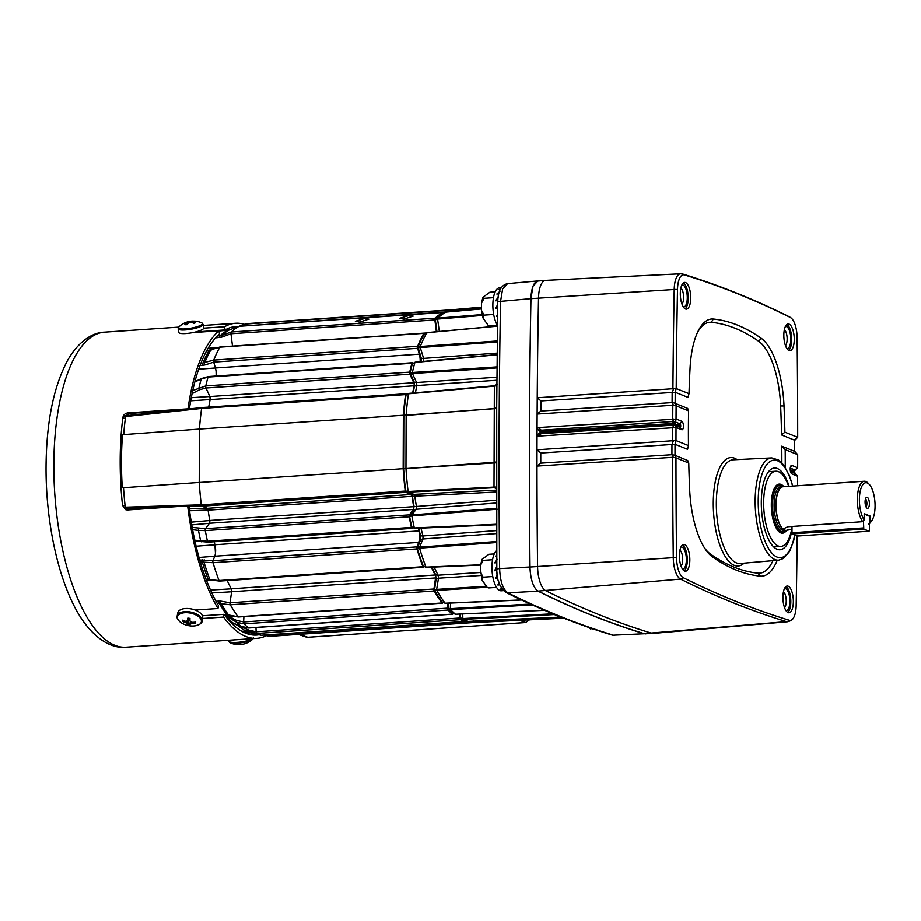 <?xml version="1.0" encoding="UTF-8"?>
<svg xmlns="http://www.w3.org/2000/svg" width="921" height="921" viewBox="0 0 921 921"><rect width="100%" height="100%" fill="white"/><g stroke="black" fill="none" stroke-linecap="round" stroke-linejoin="round"><path stroke-width="1.38" d="M359.697 322.074L368.895 319.092L364.601 318.528L355.356 321.268L359.697 322.074M403.974 319.069L413.161 316.087L408.866 315.535L399.633 318.275L403.974 319.069M435.173 575.015A2.36 0.909 -93.9 0 1 435.621 577.202A2.36 0.909 -93.9 0 1 435.564 577.951L231.643 591.754A2.36 0.909 86.1 0 0 231.701 591.017A2.36 0.909 86.1 0 0 231.252 588.818L435.173 575.015A141.189 54.258 -93.9 0 1 431.35 567.209M207.237 508.288L208.088 510.107A141.224 54.27 86.1 0 0 209.735 520.526L209.424 523.324A2.36 0.909 86.1 0 0 209.827 521.539A2.36 0.909 86.1 0 0 209.746 520.492L413.667 506.688A141.189 54.258 -93.9 0 1 412.032 496.35L208.111 510.165A141.189 54.258 86.1 0 0 209.746 520.492M413.667 506.688A2.36 0.909 -93.9 0 1 413.748 507.736A2.36 0.909 -93.9 0 1 413.356 509.486L209.435 523.289L205.475 528.689A1.577 0.61 86.1 0 0 205.268 530.611A156.789 60.256 -93.9 0 0 207.455 541.237A1.577 0.61 86.1 0 0 208.088 542.193A1.577 0.61 86.1 0 0 208.238 542.135L411.86 528.343M413.794 382.722A2.36 0.909 -93.9 0 1 414.185 384.794A2.36 0.909 -93.9 0 1 414.082 385.772L210.161 399.576A2.36 0.909 86.1 0 0 210.264 398.597A2.36 0.909 86.1 0 0 209.873 396.537L413.794 382.722L409.88 374.168A1.577 0.61 -93.9 0 1 409.707 372.096A156.789 60.256 -93.9 0 1 411.952 363.254A1.577 0.61 -93.9 0 1 412.366 362.713A1.577 0.61 -93.9 0 1 412.735 362.978L412.907 363.254M196.104 546.234L214.927 544.795A141.224 54.27 86.1 0 1 214.167 541.778A141.189 54.258 86.1 0 0 214.938 544.76L418.859 530.945A9.452 3.638 -93.9 0 1 419.562 536.77A9.452 3.638 -93.9 0 1 418.675 542.411L214.754 556.226A9.452 3.638 86.1 0 0 215.641 550.574A9.452 3.638 86.1 0 0 214.938 544.76L215.456 553.291M216.182 375.998A9.452 3.638 86.1 0 0 216.251 374.306A9.452 3.638 86.1 0 0 215.41 367.963L419.331 354.159L417.639 348.288A1.577 0.61 -93.9 0 1 417.65 346.273A156.789 60.256 -93.9 0 1 423.775 333.333A1.577 0.61 -93.9 0 1 424.063 333.103A1.577 0.61 -93.9 0 1 424.569 333.644L424.593 333.701M419.331 354.159A9.452 3.638 -93.9 0 1 420.172 360.491A9.452 3.638 -93.9 0 1 420.137 361.7M403.168 468.697L403.363 415.233L199.431 429.036L199.247 482.512A156.789 60.256 -93.9 0 0 201.308 504.881A1.577 0.61 86.1 0 0 201.883 506.182L207.26 508.334L411.18 494.531L405.804 492.367A1.577 0.61 -93.9 0 1 405.228 491.066A156.789 60.256 -93.9 0 1 403.168 468.697L199.247 482.512A156.846 60.279 86.1 0 0 201.273 504.823L201.86 506.124M412.677 527.929L412.159 528.32A1.577 0.61 -93.9 0 1 412.009 528.389A1.577 0.61 -93.9 0 1 411.376 527.434A156.789 60.256 -93.9 0 1 409.2 516.808A1.577 0.61 -93.9 0 1 409.396 514.885L413.356 509.486M418.859 530.945A141.189 54.258 -93.9 0 1 418.192 528.297M423.971 566.703L423.752 567.071A1.577 0.61 -93.9 0 1 423.476 567.29A1.577 0.61 -93.9 0 1 422.958 566.737A156.789 60.256 -93.9 0 1 416.937 548.928A1.577 0.61 -93.9 0 1 416.937 546.901L418.675 542.411M214.754 556.226L213.016 560.716A1.577 0.61 86.1 0 0 213.016 562.731L200.306 561.994M206.131 579.39L219.037 580.541A156.789 60.256 -93.9 0 1 213.016 562.731A156.789 60.256 -93.9 0 0 219.037 580.541A1.577 0.61 86.1 0 0 219.543 581.105L423.476 567.29M227.234 580.587A141.189 54.258 86.1 0 0 231.252 588.818M442.794 602.518L442.782 602.587A1.577 0.61 -93.9 0 1 442.356 603.186A1.577 0.61 -93.9 0 1 442.034 602.99A156.789 60.256 -93.9 0 1 434.217 591.006A1.577 0.61 -93.9 0 1 433.941 589.014L435.564 577.951M231.643 591.754L230.008 602.818A1.577 0.61 86.1 0 0 230.296 604.809L217.057 603.22M442.356 603.186L238.435 617.001A1.577 0.61 86.1 0 1 238.113 616.805A156.789 60.256 -93.9 0 1 230.296 604.809A156.789 60.256 -93.9 0 0 238.102 616.794L228.558 614.975A153.888 59.14 -93.9 0 1 220.833 603.128A1.577 0.806 100.1 0 1 220.867 601.16L230.02 602.795L433.941 589.014M453.005 613.513A1.577 0.61 -93.9 0 1 452.556 614.203A1.577 0.61 -93.9 0 1 452.338 614.123A156.789 60.256 -93.9 0 1 448.009 610.047A1.577 0.61 -93.9 0 1 447.548 608.159L447.813 603.209M243.915 616.633L243.628 621.974A1.577 0.61 86.1 0 0 244.088 623.851A156.789 60.256 -93.9 0 0 248.417 627.926A1.577 0.61 86.1 0 0 248.635 628.018A1.577 0.61 86.1 0 0 248.843 627.903M465.577 620.846A1.577 0.61 -93.9 0 1 465.151 621.445A1.577 0.61 -93.9 0 1 465.059 621.445A156.789 60.256 -93.9 0 1 460.627 619.66A1.577 0.61 -93.9 0 1 460.04 618.003L459.924 614.1M255.992 627.512L256.119 631.818A1.577 0.61 86.1 0 0 256.706 633.464A156.789 60.256 -93.9 0 0 261.138 635.248A1.577 0.61 86.1 0 0 261.23 635.26A1.577 0.61 86.1 0 0 261.322 635.237M268.725 634.753L268.748 635.018A1.577 0.61 86.1 0 0 269.439 636.376A156.789 60.256 -93.9 0 0 270.049 636.342L473.981 622.527A156.789 60.256 -93.9 0 1 473.359 622.561A1.577 0.61 -93.9 0 1 472.68 621.215M475.132 622.423A156.789 60.256 -93.9 0 1 473.981 622.527M448.596 311.839L448.585 311.747A1.577 0.61 -93.9 0 1 449.057 310.239A156.789 60.256 -93.9 0 1 452.787 309.675A156.789 60.256 -93.9 0 1 453.408 309.64A1.577 0.61 -93.9 0 1 453.443 309.64M236.605 327.208L237.768 326.748A1.577 0.61 69.9 0 0 237.768 326.748L245.136 324.042A156.789 60.256 -93.9 0 1 248.866 323.478L452.787 309.675M237.664 326.817A1.577 0.61 69.9 0 1 237.768 326.748L245.136 324.042A1.577 0.61 86.1 0 0 244.664 325.55L244.675 325.884M436.358 331.71L434.873 319.932A1.577 0.61 -93.9 0 1 435.173 318.171A156.789 60.256 -93.9 0 1 443.047 312.472A1.577 0.61 -93.9 0 1 443.151 312.449A1.577 0.61 -93.9 0 1 443.657 313.013M217.344 335.981L221.777 335.417L231.252 331.974A156.789 60.256 -93.9 0 1 239.126 326.287L229.582 329.776L218.991 330.984L227.994 330.155M239.322 326.264A1.577 0.61 86.1 0 0 239.218 326.253A1.577 0.61 86.1 0 0 239.126 326.287A156.789 60.256 -93.9 0 0 231.252 331.974A1.577 0.61 86.1 0 0 230.952 333.736L232.506 346.077L231.171 346.158M200.824 363.45L213.73 360.076A156.789 60.256 -93.9 0 1 219.854 347.148L206.661 350.832M424.063 333.103L220.142 346.906A1.577 0.61 86.1 0 0 219.854 347.148A156.789 60.256 -93.9 0 0 213.73 360.076A1.577 0.61 86.1 0 0 213.707 362.091L215.41 367.963L198.706 369.183M192.765 390.516L205.774 385.887A156.789 60.256 -93.9 0 1 208.031 377.057A1.577 0.61 86.1 0 1 208.445 376.516A1.577 0.61 86.1 0 1 208.814 376.793M409.88 374.168L205.959 387.971L199.477 389.733A1.577 0.886 75 0 1 198.982 387.706A154.59 59.405 -93.9 0 1 201.204 379.026L208.031 377.069A156.789 60.256 -93.9 0 0 205.774 385.887A1.577 0.61 86.1 0 0 205.959 387.971L209.873 396.537M412.689 393.002A141.189 54.258 -93.9 0 1 414.082 385.772M210.161 399.576A141.189 54.258 86.1 0 0 208.722 407.082A141.224 54.27 86.1 0 1 210.161 399.541L190.728 400.796M403.363 415.233A156.789 60.256 -93.9 0 1 405.562 394.579A1.577 0.61 -93.9 0 1 406.034 393.716A1.577 0.61 -93.9 0 1 406.149 393.739L406.886 394.038M199.431 429.036A156.789 60.256 -93.9 0 1 201.641 408.383A1.577 0.61 86.1 0 1 202.113 407.531L126.016 415.67A1.577 0.61 -96.1 0 1 126.142 415.693L202.194 407.577L201.607 408.417A156.846 60.279 86.1 0 0 199.408 429.071L199.224 482.466L123.529 487.727A155.396 59.715 -93.9 0 0 125.256 507.206L201.273 504.823M208.111 510.165A2.36 0.909 86.1 0 0 207.26 508.334M411.18 494.531A2.36 0.909 -93.9 0 1 412.032 496.35M405.931 393.751L202.229 407.554A1.577 0.61 86.1 0 0 202.113 407.531L406.034 393.716M216.09 371.462L216.17 375.998M191.292 397.688L209.861 396.502L210.161 399.541M192.604 529.702L198.487 530.438A154.59 59.405 86.1 0 0 200.628 540.869L207.455 541.226A156.789 60.256 -93.9 0 1 205.279 530.623L409.2 516.808M227.211 580.587A141.224 54.27 86.1 0 0 231.252 588.864L231.643 591.8L211.83 592.963M452.338 614.123L248.417 627.926A156.789 60.256 -93.9 0 1 244.088 623.851L448.009 610.047M237.63 625.394L243.996 630.01L251.698 633.095L261.138 635.248A156.789 60.256 -93.9 0 1 256.706 633.475L460.627 619.66M270.267 636.319A156.789 60.256 -93.9 0 1 269.439 636.376L473.359 622.561M449.057 310.239L245.136 324.042A156.789 60.256 -93.9 0 1 249.084 323.467M189.576 510.764L208.088 510.107M209.735 520.526L191.28 522.161M231.252 588.864L210.518 590.085M256.119 631.771L248.946 630.206L240.473 626.28M243.639 621.94L236.628 620.501L226.566 615.067M409.396 514.885L205.475 528.689L192.19 527.434M168.831 507.172L124.899 508.565M201.607 408.417L125.578 416.545A155.396 59.715 86.1 0 0 123.713 434.585L199.408 429.071M195.782 381.018L195.068 381.064M199.477 389.733L192.098 393.612M237.595 625.371L243.996 630.01L256.706 633.475M248.67 632.048L243.581 632.267L248.728 632.071M201.722 541.767A1.577 0.933 -87 0 1 201.434 541.824A1.577 0.933 -87 0 1 200.628 540.869L194.722 540.155M248.417 627.926L241.014 626.361L230.354 621.974L231.781 621.928M241.348 626.43A1.577 0.714 -78 0 1 241.175 626.441C236.697 625.198 233.577 623.701 231.816 621.963L224.77 615.124L236.766 622.354L244.088 623.851M202.367 615.665L206.235 615.539M224.54 614.929L228.558 614.975A1.577 0.783 100.8 0 0 228.845 615.17A1.577 0.783 100.8 0 0 229.179 615.101M208.388 376.551L201.641 378.485A1.577 0.863 74 0 0 201.204 379.026L194.849 381.893M475.478 621.088L475.558 621.79L473.083 620.938L475.904 622.458A156.869 60.279 86.1 0 0 476.376 622.446L563.756 618.187M473.221 621.376L475.823 622.469L563.698 618.164M460.35 614.088L460.696 618.578L468.19 621.422L560.624 617.093L554.327 614.572L463.148 619.396A156.869 60.279 86.1 0 0 468.19 621.422L560.624 617.093A2.36 2.233 -70.3 0 1 561.085 617.128M461.363 619.073L460.638 618.544M462.722 613.985L462.86 618.567L460.477 617.968L463.148 619.396L462.86 618.567L551.483 613.881L551.126 613.087M481.384 307.476L455.17 309.433A156.869 60.279 86.1 0 0 451.578 310.032L449.206 311.344M448.262 603.186L448.159 609.057A155.661 59.819 86.1 0 0 450.922 611.751A155.661 59.819 86.1 0 0 452.372 613.029L455.653 614.249M452.372 613.029L455.458 614.249L544.541 610.312M451.578 310.032L449.034 311.908M448.159 609.057L450.542 609.621A156.869 60.279 86.1 0 0 455.458 614.249L544.633 610.347M447.997 608.355L450.311 608.689L450.542 609.621L532.257 604.924M446.225 312.058L481.407 308.915L446.132 312.069A156.869 60.279 86.1 0 0 437.74 318.136L435.322 319.852L436.968 331.641A4.732 0.794 172.1 0 0 437.003 331.652M444.59 312.53L435.437 319.173L435.322 319.852L437.59 319.046L439.317 331.433M431.914 567.186A140.142 53.855 86.1 0 0 435.518 574.462L436.105 578.998L434.482 590.211A155.661 59.819 86.1 0 0 442.126 601.931L445.119 603.22L521.413 599.939M434.482 590.211L436.784 590.442A156.869 60.279 86.1 0 0 445.119 603.22L445.407 603.209M434.378 589.452L436.646 589.417L436.784 590.442L486.806 587.264M436.105 578.998A4.732 2.279 9.3 0 1 438.488 578.215L436.646 589.417L485.678 586.309M435.518 574.462A4.732 3.304 -27.9 0 0 438.108 575.211L438.488 578.215L480.969 575.498M424.305 334.507L424.005 334.369A155.661 59.819 86.1 0 0 418.019 347.021L421.127 357.912L421.162 362.483M497.34 326.172L426.791 332.7L424.005 334.369M427.194 332.872L426.791 332.7A156.869 60.279 86.1 0 0 420.264 346.48L418.019 347.021M418.629 528.274A140.142 53.855 86.1 0 0 420.563 535.585L420.494 540.109L417.317 548.467A155.661 59.819 86.1 0 0 423.2 565.885L425.974 567.152L480.681 564.803M497.121 340.954L420.264 346.48L420.264 347.516L418.019 347.793M417.317 548.467L419.562 548.156A156.869 60.279 86.1 0 0 425.974 567.152L426.377 567.301M497.11 341.979L420.264 347.516L423.602 358.373A4.732 2.279 162.9 0 1 421.127 357.912M417.317 547.707L419.573 547.143L419.562 548.156L496.557 542.561M496.96 353.123L423.602 358.373L423.625 361.4M420.494 540.109A4.732 3.454 22.7 0 1 422.969 538.992L419.573 547.143L496.546 541.548M420.563 535.585A4.732 2.072 -15.6 0 0 423.015 535.987L422.969 538.992L496.488 533.616M412.585 363.979L412.297 364.071A155.661 59.819 86.1 0 0 410.11 372.671L414.001 381.812L414.438 386.406A140.142 53.855 86.1 0 0 413.172 392.956M496.937 354.804L414.922 362.425L412.297 364.071M411.134 493.403L412.412 496.154A140.142 53.855 86.1 0 0 414.024 506.331L413.552 510.556L409.603 516.554A155.661 59.819 86.1 0 0 411.733 526.881L414.646 528.447L496.431 524.763L414.726 528.424M415.302 362.298L414.922 362.425A156.869 60.279 86.1 0 0 412.355 372.464L410.11 372.671M412.021 527.215L414.335 527.975L496.419 524.279M497.893 366.811L412.355 372.464L412.447 373.5L410.179 373.442M409.603 516.554L411.86 515.91A156.869 60.279 86.1 0 0 414.335 527.975L411.848 527.18M496.787 367.916L412.447 373.5L416.557 382.491A4.732 3.062 155.4 0 1 414.001 381.812M409.684 515.841L411.952 514.954L411.86 515.91L497.398 509.221M496.684 377.219L416.557 382.491L416.845 385.531A4.732 2.579 -168.2 0 0 414.438 386.406M413.552 510.556A4.732 3.972 36.3 0 1 416.119 509.29L411.952 514.954L496.338 508.357M414.024 506.331A4.732 1.151 -9.8 0 0 416.43 506.492L416.119 509.29L496.315 502.993M412.412 496.154A4.732 0.829 -8.1 0 0 414.807 496.223A141.35 54.316 86.1 0 0 416.43 506.492L496.304 500.241M406.046 394.913L408.728 393.371L405.965 395.167A155.661 59.819 86.1 0 0 403.801 415.452L403.605 468.731L405.977 468.57A156.869 60.279 86.1 0 0 408.095 491.515L494.001 487.105L494.358 386.129L408.44 393.785L406.184 394.856M403.617 468.835A155.661 59.819 86.1 0 0 405.631 490.801L412.286 494.117A4.732 4.294 -68.1 0 0 413.955 494.393L414.807 496.223L496.269 492.021M405.793 491.238L413.955 494.393L496.269 490.168M497.352 384.057L494.6 385.715L408.44 393.785A156.869 60.279 86.1 0 0 406.161 414.957L403.801 415.452M405.85 491.284L408.394 492.159L494.289 487.739L494.001 487.105A4.732 0.645 -6.7 0 1 496.258 487.117M530.91 298.634L533.017 286.143L537.922 280.905L507.575 283.61L502.647 288.849L500.564 301.351A3595.216 1381.627 86.1 0 0 499.631 568.614L529.966 567.014A3595.791 1381.845 -93.9 0 1 530.91 298.634L500.564 301.351A4.732 0.956 1.1 0 0 497.754 302.169L496.695 407.324A4.732 1.784 -4.1 0 1 494.117 408.556L403.801 415.555M496.695 407.324L496.707 408.256A4.732 0.783 0.6 0 1 494.174 408.682L406.149 415.083L405.965 468.432L403.605 468.731M505.871 592.433L505.871 592.433C499.585 587.241 496.557 579.505 496.822 569.224A4.732 0.633 -0.6 0 1 499.631 568.614C500.161 581.278 502.889 589.348 507.816 592.836A4.732 4.26 116.4 0 1 505.871 592.433C541.214 610.001 576.592 624.208 612.005 635.041L612.005 635.041A4.732 4.317 107 0 0 613.374 635.202L644.136 633.775A3595.791 1381.845 -93.9 0 1 538.152 591.224L507.816 592.836A3595.216 1381.627 86.1 0 0 613.374 635.202L644.136 633.775M537.922 280.905L538.797 280.94M646.174 633.775L645.31 633.924M538.152 591.224C533.271 587.736 530.542 579.666 529.966 567.014M434.125 567.083A141.35 54.316 86.1 0 0 438.108 575.211L480.578 572.505L483.134 577.214L482.063 580.046L487.324 587.563L488.855 587.932L487.324 587.563M420.966 528.17A141.35 54.316 86.1 0 0 423.015 535.987L496.465 530.634M496.649 380.258L416.845 385.531A141.35 54.316 86.1 0 0 415.452 392.76M482.293 315.431L437.59 319.046L437.74 318.136L482.097 314.556M554.81 614.595A2.36 2.038 -66.7 0 0 554.327 614.572L551.483 613.881A2.36 0.622 -27.5 0 0 552.059 613.467M496.603 385.462A4.732 2.153 7.8 0 1 494.358 386.129L494.381 386.049A4.732 2.602 12.1 0 0 496.603 385.312M496.707 408.256L496.822 569.224M496.615 385.047A4.732 4.294 111.9 0 1 494.646 385.726L408.728 393.371M496.523 461.835A4.732 0.806 -0.2 0 1 493.99 462.319L405.977 468.57L496.5 462.791M496.258 487.313A4.732 1.174 -10 0 0 494.024 487.197M496.269 488.153A4.732 4.294 -68.1 0 0 495.959 488.026L495.959 488.026A4.732 4.294 -68.1 0 0 494.289 487.739L496.269 488.533M788.687 486.38A37.703 14.483 86.1 0 0 775.781 471.218A37.703 14.483 86.1 0 0 763.659 502.935A37.703 14.483 86.1 0 0 780.881 546.441A37.703 14.483 86.1 0 0 791.68 529.379M785.981 586.562A13.389 5.146 -93.9 0 1 790.805 601.689A13.389 5.146 -93.9 0 1 787.743 612.453M782.919 597.326A13.389 5.146 -93.9 0 1 787.225 586.055A13.389 5.146 -93.9 0 1 793.349 601.517A13.389 5.146 -93.9 0 1 789.032 612.787A13.389 5.146 -93.9 0 1 782.919 597.326M784.45 588.669A11.029 4.237 -93.9 0 1 789.884 601.321A11.029 4.237 -93.9 0 1 785.935 610.577M783.472 591.708A8.508 3.27 -93.9 0 1 786.235 601.102A8.508 3.27 -93.9 0 1 784.554 607.699M683.382 282.885A13.389 5.146 -93.9 0 1 688.206 298.013A13.389 5.146 -93.9 0 1 685.132 308.788M680.308 293.661A13.389 5.146 -93.9 0 1 684.625 282.39A13.389 5.146 -93.9 0 1 690.738 297.84A13.389 5.146 -93.9 0 1 686.433 309.111A13.389 5.146 -93.9 0 1 680.308 293.661M681.839 284.992A11.029 4.237 -93.9 0 1 687.285 297.644A11.029 4.237 -93.9 0 1 683.324 306.9M680.872 288.031A8.508 3.27 -93.9 0 1 683.624 297.437A8.508 3.27 -93.9 0 1 681.954 304.022M786.902 324.445A13.389 5.146 -93.9 0 1 791.715 339.573A13.389 5.146 -93.9 0 1 788.652 350.337M783.829 335.209A13.389 5.146 -93.9 0 1 788.146 323.939A13.389 5.146 -93.9 0 1 794.259 339.4A13.389 5.146 -93.9 0 1 789.953 350.671A13.389 5.146 -93.9 0 1 783.829 335.209M785.36 326.552A11.029 4.237 -93.9 0 1 790.805 339.204A11.029 4.237 -93.9 0 1 786.845 348.46M784.393 329.591A8.508 3.27 -93.9 0 1 787.144 338.986A8.508 3.27 -93.9 0 1 785.475 345.582M682.461 545.002A13.389 5.146 -93.9 0 1 687.285 560.129A13.389 5.146 -93.9 0 1 684.222 570.893M679.399 555.766A13.389 5.146 -93.9 0 1 683.704 544.495A13.389 5.146 -93.9 0 1 689.829 559.956A13.389 5.146 -93.9 0 1 685.512 571.227A13.389 5.146 -93.9 0 1 679.399 555.766M680.93 547.109A11.029 4.237 -93.9 0 1 686.364 559.761A11.029 4.237 -93.9 0 1 682.415 569.017M679.951 550.148A8.508 3.27 -93.9 0 1 682.714 559.542A8.508 3.27 -93.9 0 1 681.033 566.139M791.991 529.897A40.973 15.749 -93.9 0 1 777.6 549.469A40.973 15.749 -93.9 0 1 761.299 502.498A40.973 15.749 -93.9 0 1 772.132 468.662A40.973 15.749 -93.9 0 1 789.101 486.357M676.129 457.933L688.758 463.01L687.734 460.523L674.644 455.181L676.129 457.933L673.297 457.277L536.989 466.095L537.001 449.77A3595.826 1381.857 -93.9 0 1 537.035 434.977L540.167 432.49L541.283 433.653L538.198 436.094L537.035 434.977L537.058 428.829A3595.826 1381.857 -93.9 0 1 537.127 414.047L537.231 397.757A3595.826 1381.857 -93.9 0 1 538.52 298.093A22.058 8.473 -93.9 0 1 545.543 280.364A22.058 8.473 -93.9 0 1 545.669 280.352L680.527 273.779A19.502 7.495 -93.9 0 0 674.207 289.47L530.957 298.634A21.92 8.427 -93.9 0 1 537.933 281.02L545.543 280.364M671.996 423.936L541.421 432.479L540.167 432.49L540.178 431.5L537.058 428.829L538.221 427.551L541.295 430.188L540.178 431.5L541.433 431.477L541.421 432.479A2.36 0.875 -93.7 0 1 541.283 433.653L672.595 425.214L671.996 423.936A3591.324 1380.13 -93.9 0 1 671.996 423.579A3591.324 1380.13 -93.9 0 1 671.996 423.223L672.606 421.749A2.36 1.128 19 0 0 675.162 422.014L675.058 423.453A3588.964 1379.221 86.1 0 0 675.058 423.81A3588.964 1379.221 86.1 0 0 675.058 424.167L679.594 425.986L679.594 425.272A2.36 2.141 111.9 0 1 680.043 423.844A1.784 0.691 -93.9 0 1 680.723 425.882A1.784 0.691 -93.9 0 1 680.032 427.356L681.759 429.716A4.294 1.646 86.1 0 0 683.44 426.147A4.294 1.646 86.1 0 0 681.782 421.254L676.336 419.067L675.162 422.014M794.881 470.424A2.36 0.737 -135 0 0 794.95 470.378L797.356 467.649L791.899 465.462A4.294 1.646 86.1 0 0 790.736 466.176A4.294 1.646 86.1 0 0 790.218 469.019A4.294 1.646 86.1 0 0 791.22 473.313A4.294 1.646 86.1 0 0 791.876 473.912L797.321 476.111L794.247 472.013A3588.964 1379.221 86.1 0 0 794.247 471.299L790.23 469.687M781.848 462.837A512.87 197.094 86.1 0 0 781.756 446.155L794.293 451.198A3588.964 1379.221 86.1 0 0 794.305 440.054L797.528 437.233L784.899 432.156A516.013 198.303 86.1 0 0 784.024 405.942A67.866 26.087 86.1 0 0 761.137 338.203A516.013 198.303 86.1 0 0 713.349 319.011A67.866 26.087 86.1 0 0 698.06 331.226A67.866 26.087 86.1 0 0 690.048 368.216A516.013 198.303 86.1 0 0 689 393.658L687.952 397.365L675.22 392.242A3588.964 1379.221 86.1 0 0 675.151 403.363L676.256 405.885L688.586 410.835A516.013 198.303 86.1 0 0 688.471 445.557L687.55 449.298L675.012 444.267A3588.964 1379.221 86.1 0 0 675.001 455.411M784.024 405.942L780.64 405.965A512.87 197.094 86.1 0 1 781.561 434.942L794.305 440.054M780.64 405.965A64.735 24.879 86.1 0 0 758.812 341.357A512.87 197.094 86.1 0 0 711.3 322.292A64.735 24.879 86.1 0 0 697.393 332.642M688.586 410.835L687.688 408.394L675.151 403.363M704.496 547.914A64.735 24.879 86.1 0 0 710.494 554.108A512.87 197.094 86.1 0 0 757.995 573.173A64.735 24.879 86.1 0 0 772.984 560.67M674.863 392.277L540.984 400.923L537.231 397.757L676.21 388.489L675.22 392.242M676.256 405.885L673.435 405.217L537.127 414.047L540.915 411.031L672.1 402.592L674.771 403.11M538.221 427.551L676.336 419.067M797.528 437.233L797.69 437.256A3592.061 1380.418 86.1 0 0 797.102 337.523A18.305 7.034 86.1 0 0 791.438 318.217A18.305 7.034 86.1 0 0 790.31 317.423A3592.061 1380.418 86.1 0 0 684.407 274.907A18.305 7.034 86.1 0 0 677.499 289.505A3592.061 1380.418 86.1 0 0 676.21 388.489M676.106 405.862A3592.061 1380.418 86.1 0 0 676.037 418.813M689 393.658L676.371 388.593M675.968 457.91A3592.061 1380.418 86.1 0 0 676.555 557.642A18.305 7.034 86.1 0 0 683.347 577.743A3592.061 1380.418 86.1 0 0 789.251 620.259A18.305 7.034 86.1 0 0 792.808 618.889C792.428 619.925 790.69 620.892 787.593 621.767L653.07 633.429A22.058 8.473 -93.9 0 1 652.954 633.441A22.058 8.473 -93.9 0 1 651.769 633.291A3595.826 1381.857 -93.9 0 1 545.762 590.729A22.058 8.473 -93.9 0 1 537.576 566.507A3595.826 1381.857 -93.9 0 1 536.989 466.095L540.765 463.148L671.927 454.709L674.644 455.181M674.633 444.313L540.765 453.028L537.001 449.77L675.979 440.503L675.012 444.267M675.058 424.236L676.302 427.517L538.198 436.094M676.014 427.54A3592.061 1380.418 86.1 0 0 675.979 440.503M688.471 445.557L676.141 440.606M676.302 427.517L681.759 429.716M797.69 437.256L794.489 440.606M797.574 485.781A3592.061 1380.418 86.1 0 0 797.621 476.353L797.621 476.353M792.808 618.889A18.305 7.034 86.1 0 0 796.158 605.661A3592.061 1380.418 86.1 0 0 797.183 535.872M781.561 434.942L784.899 432.156M688.758 463.01A516.013 198.303 86.1 0 0 689.633 489.224A67.866 26.087 86.1 0 0 705.336 549.227A67.866 26.087 86.1 0 0 712.52 556.963A516.013 198.303 86.1 0 0 760.309 576.155A67.866 26.087 86.1 0 0 777.209 560.302M652.954 633.441L645.322 633.809A21.92 8.427 -93.9 0 1 644.147 633.66A3595.676 1381.799 -93.9 0 1 538.14 591.109A21.92 8.427 -93.9 0 1 530.012 567.048A3595.676 1381.799 -93.9 0 1 530.957 298.634M797.356 467.649L797.644 467.626A3592.061 1380.418 86.1 0 0 797.678 454.663L794.293 451.198M797.644 467.626L794.95 470.378A2.36 0.737 -135 0 0 795.007 469.998L790.264 468.087M785.245 467.315A516.013 198.303 86.1 0 0 785.187 449.609L781.756 446.155M785.187 449.609L797.517 454.56M540.765 453.028L540.765 463.148M540.984 400.923L540.915 411.031M794.466 451.163L794.478 440.296M673.677 427.24L672.675 425.375A2.36 1.715 -28.2 0 1 675.162 425.41L680.032 427.356A2.36 2.141 -68.1 0 1 679.594 425.986M672.675 425.375L672.595 425.214A2.36 1.715 -24.2 0 1 675.151 425.329M681.782 421.254L680.043 423.844L675.185 421.887A2.36 1.151 22.2 0 1 672.698 421.519L541.295 430.188A2.36 0.875 -93.7 0 1 541.433 431.477L675.058 423.384M794.247 471.23L794.247 472.082M794.95 473.463L790.552 471.725M786.58 530.369L786.327 530.703A24.602 9.452 86.1 0 1 782.551 533.201A24.602 9.452 86.1 0 1 780.801 532.902A24.602 9.452 86.1 0 1 771.349 507.045A24.602 9.452 86.1 0 1 779.224 484.112A24.602 9.452 86.1 0 1 780.973 484.411A24.602 9.452 86.1 0 1 783.311 486.069L783.598 486.38A23.831 9.164 86.1 0 0 781.676 485.114A23.831 9.164 86.1 0 0 772.316 504.881A23.831 9.164 86.1 0 0 781.515 532.108A23.831 9.164 86.1 0 0 786.557 530.369M867.214 508.288A5.549 2.13 86.1 0 0 869.389 503.683A5.549 2.13 86.1 0 0 867.248 497.34A5.549 2.13 86.1 0 0 866.35 497.467A5.549 2.13 86.1 0 0 865.107 502.958A5.549 2.13 86.1 0 0 867.087 508.219A5.549 2.13 86.1 0 0 867.214 508.288M866.051 506.941A4.294 1.646 86.1 0 0 866.868 502.831A4.294 1.646 86.1 0 0 865.498 498.871M784.634 486.656A22.104 8.496 86.1 0 0 784.577 486.633A22.104 8.496 86.1 0 0 783.011 486.369A22.104 8.496 86.1 0 0 775.896 505.272A22.104 8.496 86.1 0 0 783.103 529.414L785.751 530.473A22.104 8.496 86.1 0 0 785.993 530.461A22.104 8.496 86.1 0 0 787.651 529.909M868.722 524.107L870.172 522.345A20.135 7.736 86.1 0 0 871.68 520.86A20.135 7.736 86.1 0 0 874.95 502.29A20.135 7.736 86.1 0 0 869.205 484.331L867.916 482.984A21.701 8.335 86.1 0 0 864.324 481.257A21.701 8.335 86.1 0 0 857.382 497.605A21.701 8.335 86.1 0 0 862.712 521.7L787.812 526.766L783.103 529.011L783.702 530.243M870.172 522.345L870.195 516.094L869.251 516.151M869.447 523.6A21.701 8.335 86.1 0 0 870.587 522.357L871.68 520.86M869.205 484.331A20.135 7.736 86.1 0 0 859.811 493.587A20.135 7.736 86.1 0 0 864.163 519.939L862.712 521.7M864.163 519.939L864.186 513.688L870.195 516.094M791.991 529.345L785.751 530.473M783.103 529.011A21.701 8.335 -93.9 0 1 776.058 505.307A21.701 8.335 -93.9 0 1 783.034 486.76L864.324 481.257M489.776 325.815L497.352 325.297M495.187 291.83L489.891 292.187L482.88 297.287L484.112 298.289L481.568 302.928L481.499 310.389L484.055 315.097L482.984 317.929L488.234 325.458M501.289 287.697L499.447 287.812A20.481 7.875 86.1 0 0 492.862 305.058A20.481 7.875 86.1 0 0 497.363 325.136M497.524 315.385L496.626 316.41L497.501 316.352M496.626 316.41L497.536 314.153M497.651 307.856L495.498 308.627L497.639 308.489M495.498 308.627L497.582 304.736A20.481 7.875 86.1 0 1 497.766 300.614L497.812 300.637M498.215 297.253L495.567 300.764L497.766 300.614M499.965 291.393L496.822 294.018L498.745 293.891M500.679 288.699L499.067 289.413L500.345 289.321M493.679 314.452L484.055 315.097M493.483 297.656L484.112 298.289M494.278 553.935L488.97 554.304L481.959 559.404L483.191 560.394L480.647 565.045L480.463 568.982L482.063 580.046M496.626 550.7A20.481 7.875 86.1 0 0 491.941 567.163A20.481 7.875 86.1 0 0 501.3 590.81L503.43 590.66M501.519 587.483L500.713 589.29L502.141 589.187M498.917 582.648L497.87 585.031L499.758 584.904M497.87 585.031L498.952 582.06M497.444 576.523L495.717 578.526L497.789 578.376M495.717 578.526L497.248 574.819M496.833 569.938L494.589 570.744L496.787 570.594A20.481 7.875 86.1 0 0 497.029 573.253M494.589 570.744L496.661 566.852A20.481 7.875 86.1 0 1 496.764 563.871M497.294 559.369L494.646 562.881L496.753 562.743M496.672 555.421L495.901 556.134L496.684 556.077M492.758 576.558L483.134 577.214M496.546 587.402L488.855 587.932M492.562 559.761L483.191 560.394M592.376 629.492L594.333 629.354M588.841 627.466L590.845 629.124M863.438 520.826L863.794 529.103L869.021 531.198L869.412 530.358L869.47 517.142L869.079 515.99L864.186 514.022M792.002 526.49L791.979 532.787L863.414 527.952M863.794 529.103L792.371 533.938L797.598 536.034L869.021 531.198M792.371 533.938L791.979 532.787M245.642 633.188L250.88 632.831M202.413 615.792L224.102 614.33A154.624 59.416 86.1 0 0 256.694 635.076A154.624 59.416 86.1 0 0 259.043 634.788M189.035 506.527A154.624 59.416 86.1 0 0 218.53 605.765L217.989 608.516L195.171 610.07M124.185 507.241L126.338 509.889M122.481 434.873A154.624 59.416 86.1 0 0 121.468 461.018A154.624 59.416 86.1 0 0 122.274 487.6M189.427 408.912A154.624 59.416 86.1 0 1 219.474 333.966L218.956 330.789A157.917 60.682 86.1 0 0 188.011 408.82L127.777 412.896C125.049 413.379 123.391 414.945 122.838 417.616A157.917 60.682 86.1 0 0 120.191 460.5A157.917 60.682 86.1 0 0 122.528 505.376L125.647 509.681L127.443 509.969L187.677 505.894A157.917 60.682 86.1 0 0 217.989 608.516M218.956 330.789L192.892 332.55M203.737 328.129L224.586 326.725A157.917 60.682 86.1 0 1 235.58 323.248A157.917 60.682 86.1 0 1 244.41 324.307M238.401 326.506A154.624 59.416 86.1 0 0 235.811 326.541A154.624 59.416 86.1 0 0 225.104 329.902L224.586 326.725M249.729 632.439L246.529 632.646M202.562 618.509L223.573 617.093A157.917 60.682 86.1 0 0 256.924 638.357A157.917 60.682 86.1 0 0 266.388 635.709M223.573 617.093L224.102 614.33M178.029 410.121L129.124 413.437L124.623 416.649M197.923 331.744L225.104 329.902M203.737 327.945A12.687 2.648 169.9 0 1 200.513 330.397A12.687 2.648 169.9 0 1 186.975 333.425A12.687 2.648 169.9 0 1 178.766 332.389L178.121 328.809A12.687 2.648 169.9 0 0 186.341 329.833A12.687 2.648 169.9 0 0 199.88 326.817A12.687 2.648 169.9 0 0 203.104 324.365L203.737 327.945M203.104 324.365L201.814 322.891A12.203 2.544 169.9 0 1 199.362 325.884A12.203 2.544 169.9 0 1 182.381 328.958A12.203 2.544 169.9 0 1 178.824 326.978L178.121 328.809M185.535 324.699L186.399 324.699A20.642 13.757 -83.5 0 1 188.298 323.144A20.596 19.065 -55.7 0 1 189.945 322.615A20.596 19.191 32.7 0 1 191.672 322.534A20.642 14.114 62.6 0 1 194.055 323.317L195.505 322.718A20.642 14.713 -106.7 0 0 193.203 321.913A20.596 5.722 -99.6 0 0 192.662 321.51A20.596 4.674 -93.3 0 1 193.042 321.21A20.642 13.757 -83.5 0 1 195.125 321.141L193.514 321.095A20.642 14.356 86.1 0 0 192.247 321.084A20.642 14.356 86.1 0 0 191.349 321.176A20.596 19.617 106.7 0 0 189.657 321.429A20.596 19.755 -129.4 0 0 187.976 321.774A20.642 14.713 -106.7 0 0 187.009 322.039A20.642 14.713 -106.7 0 0 185.869 322.477L184.407 323.075A20.642 14.114 62.6 0 1 186.445 322.408A20.596 5.169 72.8 0 1 186.951 322.534A20.596 5.238 79.2 0 0 186.606 323.098A20.642 14.356 86.1 0 0 184.787 324.653L185.535 324.699M195.125 321.141L194.389 321.095M178.824 326.978A20.642 20.642 0 0 1 184.649 322.96L184.407 323.075M192.662 321.51L192.8 322.845M193.203 321.913L193.341 323.041M186.606 323.098L186.882 324.25M186.951 322.534L187.285 323.904M187.976 321.774L188.172 323.236M189.657 321.429L189.876 322.626M191.349 321.176L191.649 322.534M228.373 640.866A12.687 2.821 -8.2 0 0 228.373 640.958L229.709 642.559A12.203 2.705 -8.2 0 0 241.014 642.812A12.203 2.705 -8.2 0 0 252.665 639.255L253.505 637.62M242.707 644.24A20.642 1.048 -101.6 0 1 242.66 644.274A20.642 1.048 -101.6 0 1 242.534 644.182L240.404 644.481M177.845 612.799A12.687 6.551 12 0 1 190.912 608.885A12.687 6.551 12 0 1 202.735 617.323A12.687 6.551 12 0 1 202.666 618.06L201.998 621.168A12.687 6.551 12 0 0 202.079 620.443A12.687 6.551 12 0 0 190.256 612.005A12.687 6.551 12 0 0 177.189 615.919L177.845 612.799M195.148 625.843A20.642 20.642 0 0 1 181.564 622.964A12.203 6.297 12 0 1 177.419 617.519A12.203 6.297 12 0 1 189.381 612.937A12.203 6.297 12 0 1 201.434 621.168A12.203 6.297 12 0 1 195.148 625.843C200.053 624.553 202.344 622.999 201.998 621.168M188.932 625.267L190.025 625.382A20.642 1.243 -84.8 0 1 189.933 624.45A20.596 7.725 -68.7 0 0 190.774 623.897A20.596 14.851 -46.9 0 0 192.305 623.54A20.642 18.259 -1.9 0 0 195.413 623.321L195.413 622.159A20.642 16.785 -179.1 0 1 192.293 622.32A20.596 15.438 -131 0 1 190.762 621.744A20.596 9.763 -102.3 0 1 189.899 620.685A20.642 1.243 -84.8 0 1 189.979 618.452L187.803 618.118A20.642 2.717 102.1 0 0 187.631 620.34A20.596 6.343 117.9 0 1 186.721 621.134A20.596 13.47 140.4 0 1 185.248 621.249A20.642 16.785 -179.1 0 1 182.416 620.19L182.416 621.341A20.642 18.259 -1.9 0 0 185.259 622.469A20.596 16.82 55.7 0 0 186.744 623.287A20.596 11.144 84.7 0 0 187.654 624.104A20.642 2.717 102.1 0 0 187.849 625.048L188.932 625.267M195.125 622.193L195.413 623.321L195.413 622.159M192.305 623.54L192.535 622.32M190.774 623.897L191.084 621.871M189.933 624.45L190.336 621.238M187.849 625.048L189.415 618.325M187.654 624.104L189.358 618.313M186.744 623.287L187.481 620.478M185.259 622.469L185.524 621.238M182.416 621.341L183.06 620.466M187.631 620.34L188.275 618.164M299.175 634.362L307.844 637.309L525.523 622.55L529.356 619.856M201.308 504.881L405.228 491.066M405.804 492.367L201.883 506.182M207.455 541.237L411.376 527.434M199.73 560.026L213.027 560.705L416.937 546.901M219.037 580.541L422.958 566.737M416.937 548.928L213.016 562.731M238.113 616.805L442.034 602.99M434.217 591.006L230.296 604.809M243.628 621.974L447.548 608.159M256.119 631.818L460.04 618.003M251.698 633.095L253.586 633.59A1.577 0.633 102.4 0 0 253.586 633.59L261.161 635.26L465.059 621.445M268.748 635.018L472.243 621.238M448.585 311.747L243.697 325.953M231.252 331.974L435.173 318.171M443.047 312.472L239.126 326.287L229.548 329.787A153.888 59.14 86.1 0 0 221.777 335.417A1.577 0.691 70.1 0 0 221.788 337.098L215.583 337.846M424.109 333.103L425.56 332.999M434.873 319.932L230.952 333.736L221.788 337.098M213.73 360.076L417.65 346.273M423.775 333.333L219.854 347.148M417.639 348.288L213.707 362.091M205.774 385.899L409.707 372.096M411.952 363.254L208.031 377.057M405.562 394.579L201.641 408.383M213.73 362.126L204.876 364.969L200.03 365.51M199.005 557.481L214.743 556.261M241.774 631.299L246.368 631.104M267.965 634.799L268.748 634.972M269.323 636.342L263.625 635.099M253.597 633.59A1.577 0.633 102.4 0 1 253.586 633.59A154.59 59.405 -93.9 0 1 249.2 631.829A1.577 0.668 -77.7 0 1 248.946 630.206M215.998 601.275L220.867 601.16M191.741 524.901L209.412 523.324M198.994 528.516A1.577 0.944 -88.4 0 0 198.487 530.438L205.279 530.623M236.628 620.501A1.577 0.748 -78.4 0 0 236.766 622.354A154.59 59.405 86.1 0 0 241.014 626.361A1.577 0.714 -78 0 0 241.175 626.441L248.555 628.007M201.791 506.124L187.757 506.573M207.133 508.288L189.335 508.91M219.497 581.082L210.402 579.977A1.577 0.886 97 0 1 209.827 579.413A153.888 59.14 -93.9 0 1 203.886 561.822A1.577 0.909 -84.2 0 1 204.197 559.807M208.088 348.322L218.968 347.298M211.231 350.038A1.577 0.783 71.5 0 0 210.886 350.015A1.577 0.783 71.5 0 0 210.633 350.245A153.888 59.14 86.1 0 0 204.577 363.024A1.577 0.806 -107.8 0 0 204.876 364.969M125.578 416.545A1.577 0.61 -96.1 0 1 126.016 415.67L125.141 415.774M125.82 508.53A1.577 0.622 -91.8 0 1 125.256 507.206M219.751 337.535A1.577 0.656 85.7 0 1 220.073 335.774A153.611 59.036 -93.9 0 1 227.821 330.179L229.582 329.776A1.577 0.656 -110.1 0 1 229.582 329.776A1.577 0.656 -110.1 0 1 229.617 329.764M202.194 559.807A1.577 0.656 -95.1 0 0 202.217 561.822A153.611 59.036 86.1 0 0 208.134 579.332A1.577 0.599 88.4 0 0 208.607 579.896L210.402 579.977M218.841 601.068A1.577 0.656 85.7 0 0 219.14 603.059A153.611 59.036 86.1 0 0 226.831 614.848A1.577 0.576 88.1 0 0 227.119 615.044A1.577 0.576 88.1 0 0 227.383 614.848M202.873 365.338A1.577 0.656 -93.5 0 1 202.908 363.323A153.611 59.036 -93.9 0 1 208.929 350.602A1.577 0.576 84.2 0 1 209.194 350.371L220.073 346.929M209.493 350.521A1.577 0.576 84.2 0 0 209.194 350.371L206.776 350.613M562.132 617.542L475.558 621.79L475.904 622.458M481.395 308.213L451.348 310.791L451.382 311.586M450.611 603.094L450.311 608.689L530.392 604.084M424.028 334.335L426.93 332.585L497.34 326.069M412.355 363.933L415.118 362.16L496.937 354.562M792.578 486.115A48.894 18.788 86.1 0 0 771.384 460.765A48.894 18.788 86.1 0 0 758.213 501.266A48.894 18.788 86.1 0 0 773.26 554.58A48.894 18.788 86.1 0 0 794.685 534.859M778.706 560.175A51.254 19.698 -93.9 0 1 755.151 501.036A51.254 19.698 -93.9 0 1 771.786 457.91L733.197 459.786A51.979 19.974 86.1 0 0 716.331 503.534A51.979 19.974 86.1 0 0 740.219 563.514L778.706 560.175L783.529 558.448L789.527 551.518L793.591 540.984L794.915 534.963M744.11 563.18A54.351 20.884 -93.9 0 1 713.268 503.315A54.351 20.884 -93.9 0 1 737.088 459.602M671.996 423.223L679.594 425.272M790.771 472.427L791.876 473.912M672.917 389.03A3593.27 1380.878 -93.9 0 1 674.207 289.47A4.732 0.956 -178.9 0 1 677.499 289.505M672.744 418.905A3593.27 1380.878 -93.9 0 1 672.814 405.321M530.012 567.048L673.263 557.689A3593.27 1380.878 -93.9 0 1 672.675 457.38M672.687 441.044A3593.27 1380.878 -93.9 0 1 672.721 427.448M676.555 557.642A4.732 0.633 179.3 0 0 673.263 557.689A19.502 7.495 -93.9 0 0 680.504 579.113L538.14 591.109M790.299 470.435L794.432 472.174M644.147 633.66L786.43 621.64A3593.27 1380.878 -93.9 0 1 680.504 579.113A4.732 4.26 116.5 0 0 683.347 577.743M787.593 621.767A19.502 7.495 -93.9 0 1 786.43 621.64A4.732 4.317 107 0 0 789.251 620.259M791.438 318.217L789.447 316.836C753.977 299.187 718.472 284.934 682.922 274.078A4.732 4.317 107 0 1 684.407 274.907M789.447 316.836A4.732 4.26 116.5 0 1 790.31 317.423M713.349 319.011L711.3 322.292M758.812 341.357L761.137 338.203M760.309 576.155L757.995 573.173M710.494 554.108L712.52 556.963M790.287 467.845L791.899 465.462M672.698 421.519L673.712 419.032M673.297 457.277L671.927 454.709A3591.324 1380.13 -93.9 0 1 671.95 444.59M671.881 444.601L673.309 441.09M672.1 402.592A3591.324 1380.13 -93.9 0 1 672.157 392.496L673.539 389.076M673.435 405.217L672.019 402.604M783.011 486.369L781.192 486.484A22.104 8.496 86.1 0 0 774.112 507.091A22.104 8.496 86.1 0 0 782.608 530.323A22.104 8.496 86.1 0 0 784.185 530.588L785.993 530.461M785.901 530.473A23.278 8.945 -93.9 0 1 781.515 531.555A23.278 8.945 -93.9 0 1 772.535 504.973A23.278 8.945 -93.9 0 1 781.676 485.655A23.278 8.945 -93.9 0 1 782.919 486.369M125.981 647.221C115.171 648.488 99.871 642.985 85.434 624.173C61.108 592.56 45.705 528.159 46.05 466.935C46.361 422.325 53.533 386.82 67.567 360.433C79.333 339.849 93.758 332.331 104.637 332.124A157.917 60.682 86.1 0 0 53.832 464.99A157.917 60.682 86.1 0 0 125.981 647.221L256.924 638.357M122.528 505.376L123.863 505.917M122.838 417.616L124.174 418.157M127.777 412.896L129.124 413.437M228.281 640.291L228.373 640.958A12.687 2.821 -8.2 0 0 238.677 642.259A12.687 2.821 -8.2 0 0 252.538 638.656M177.108 616.644A12.687 6.551 12 0 1 177.189 615.919L177.097 616.828C176.867 618.647 178.352 620.696 181.564 622.964M307.925 637.286L525.592 622.561L519.628 620.34M529.46 619.856L525.672 622.538M452.556 614.203L248.635 628.018M412.009 528.389L208.088 542.193M412.366 362.713L208.445 376.516M443.151 312.449L239.218 326.253M465.151 621.445L261.23 635.26M269.369 636.365L263.59 635.099M208.054 542.17L194.895 540.961M238.355 616.989L224.689 615.124M194.93 381.582L201.641 378.485M206.35 579.965L208.607 579.896M466.774 621.238L468.225 621.422M450.991 310.124L449.114 311.413M450.922 611.751L452.499 613.133M442.161 601.966L445.269 603.324L521.608 600.032M423.292 566.058L426.227 567.428L480.647 565.091M412.286 494.117L411.399 493.587M455.17 309.433L481.384 307.165M497.754 302.169C497.95 291.174 501.22 284.992 507.575 283.61M612.005 635.041L614.537 635.363M560.59 617.105L561.419 617.22M780.881 546.441L773.64 546.936M682.922 274.078L680.527 273.779M794.478 451.106L797.621 454.594M794.432 472.243L797.551 476.284M792.797 486.104L789.447 475.731L783.679 465.036L778.636 460.028L771.786 457.91M775.781 471.218L768.551 471.713M482.984 317.929L481.499 310.389M481.568 302.928L482.88 297.287M480.647 565.045L481.959 559.404M869.09 531.21L797.667 536.045M104.637 332.124L178.709 327.105M203.288 325.435L235.58 323.248M201.814 322.891A20.642 20.642 0 0 0 194.964 321.118M192.247 321.084A20.642 20.642 0 0 0 187.009 322.039M242.66 644.274A20.642 20.642 0 0 0 252.665 639.255M246.46 632.163L246.598 633.118M229.709 642.559A20.642 20.642 0 0 0 240.393 644.585M306.221 637.09L298.369 634.419"/></g></svg>
